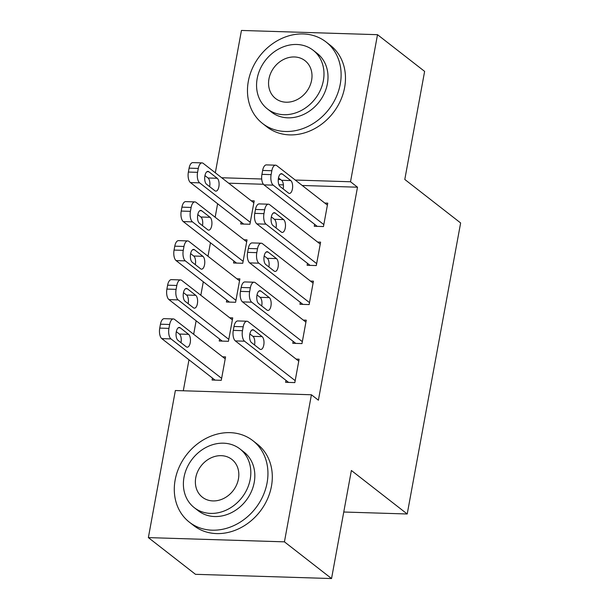 <?xml version="1.0" encoding="UTF-8"?>
<svg xmlns="http://www.w3.org/2000/svg" width="609" height="609" viewBox="0 0 609 609"><rect width="100%" height="100%" fill="white"/><g stroke="black" fill="none" stroke-linecap="round" stroke-linejoin="round"><path stroke-width="0.91" d="M217.619 203.749L215.144 217.238M210.463 242.763L207.981 256.252M203.299 281.777L200.825 295.266M196.136 320.783L193.662 334.272M188.98 359.797L183.294 390.78M215.327 172.789L241.446 30.45L377.511 34.683L350.518 181.764L295.243 180.043M377.511 34.683L424.625 71.39L404.795 179.457L460.632 222.963L407.215 513.988L351.378 470.483L331.547 578.55L195.481 574.317L148.368 537.61L175.362 390.529L311.42 394.769L284.433 541.843L148.368 537.61M343.758 512.017L407.215 513.988M233.917 261.04L233.559 262.989L242.755 263.278L247.048 239.87L244.072 239.771M307.469 263.324L307.111 265.28L316.299 265.562L320.6 242.154L317.616 242.062M219.598 339.061L219.24 341.01L228.436 341.299L232.729 317.89L229.745 317.799M293.142 341.352L292.784 343.301L301.98 343.59L306.274 320.182L303.297 320.09M311.42 394.769L318.4 400.204L357.498 187.199L302.224 185.479M283.391 184.892L278.922 184.755M263.4 184.268L228.672 183.187M285.986 380.366L285.629 382.315L294.825 382.604L299.118 359.196L296.134 359.097M212.442 378.075L212.077 380.024L221.273 380.313L225.566 356.904L222.589 356.813M300.306 302.338L299.948 304.287L309.144 304.576L313.437 281.168L310.453 281.076M226.761 300.047L226.403 302.003L235.592 302.285L239.893 278.876L236.909 278.785M314.625 224.318L314.267 226.266L323.463 226.556L327.756 203.147L324.78 203.048M241.08 222.026L240.722 223.975L249.911 224.264L254.212 200.856L251.228 200.764M280.68 179.586L278.275 179.51M261.71 179L221.691 177.752M331.547 578.55L284.433 541.843M357.498 187.199L350.518 181.764M295.182 380.648L244.536 341.2A8.267 3.768 91.8 0 1 242.481 330.679L243.197 326.774A8.267 3.768 91.8 0 1 246.942 321.232A8.267 3.768 91.8 0 1 248.122 321.689L298.76 361.145M246.942 321.232L237.754 320.943A8.267 3.768 -88.2 0 0 234.001 326.485L233.285 330.39A8.267 3.768 -88.2 0 0 235.348 340.911L288.605 382.406M251.464 342.578A6.615 3.015 -88.2 0 1 249.675 335.186A6.615 3.015 -88.2 0 1 252.819 329.728A6.615 3.015 -88.2 0 1 253.755 330.093L262.136 336.625A6.615 3.015 -88.2 0 1 263.925 344.016A6.615 3.015 -88.2 0 1 260.781 349.475A6.615 3.015 -88.2 0 1 259.845 349.109L251.464 342.578M249.865 333.938L252.941 336.335A6.615 3.015 -88.2 0 1 254.539 344.976M221.63 378.364L170.992 338.909A8.267 3.768 91.8 0 1 168.937 328.388L169.652 324.483A8.267 3.768 91.8 0 1 173.398 318.941A8.267 3.768 91.8 0 1 174.57 319.405L225.208 358.853M215.061 380.115L161.796 338.619A8.267 3.768 -88.2 0 1 159.741 328.099L160.456 324.201A8.267 3.768 -88.2 0 1 164.202 318.659L173.398 318.941M180.995 342.692A6.615 3.015 91.8 0 0 179.389 334.044L176.313 331.646M177.919 340.294L186.293 346.818A6.615 3.015 91.8 0 0 187.237 347.183A6.615 3.015 91.8 0 0 190.381 341.725A6.615 3.015 91.8 0 0 188.584 334.333L180.211 327.809A6.615 3.015 91.8 0 0 179.267 327.436A6.615 3.015 91.8 0 0 176.123 332.902A6.615 3.015 91.8 0 0 177.919 340.294M302.338 341.641L251.7 302.186A8.267 3.768 91.8 0 1 249.644 291.665L250.36 287.76A8.267 3.768 91.8 0 1 254.105 282.218A8.267 3.768 91.8 0 1 255.278 282.683L305.916 322.131M254.105 282.218L244.909 281.937A8.267 3.768 -88.2 0 0 241.164 287.478L240.448 291.376A8.267 3.768 -88.2 0 0 242.504 301.897L295.768 343.392M258.627 303.571A6.615 3.015 -88.2 0 1 256.831 296.18A6.615 3.015 -88.2 0 1 259.974 290.714A6.615 3.015 -88.2 0 1 260.918 291.087L269.292 297.611A6.615 3.015 -88.2 0 1 271.089 305.002A6.615 3.015 -88.2 0 1 267.945 310.461A6.615 3.015 -88.2 0 1 267.001 310.095L258.627 303.571M257.021 294.923L260.096 297.321A6.615 3.015 -88.2 0 1 261.703 305.969M309.501 302.627L258.855 263.172A8.267 3.768 91.8 0 1 256.8 252.651L257.516 248.754A8.267 3.768 91.8 0 1 261.261 243.204A8.267 3.768 91.8 0 1 262.441 243.669L313.079 283.116M261.261 243.204L252.073 242.922A8.267 3.768 -88.2 0 0 248.327 248.464L247.604 252.362A8.267 3.768 -88.2 0 0 249.667 262.89L302.932 304.386M265.783 264.557A6.615 3.015 -88.2 0 1 263.994 257.165A6.615 3.015 -88.2 0 1 267.138 251.707A6.615 3.015 -88.2 0 1 268.074 252.073L276.456 258.597A6.615 3.015 -88.2 0 1 278.244 265.988A6.615 3.015 -88.2 0 1 275.101 271.447A6.615 3.015 -88.2 0 1 274.164 271.081L265.783 264.557M264.184 255.917L267.26 258.315A6.615 3.015 -88.2 0 1 268.866 266.955M228.794 339.35L178.148 299.894A8.267 3.768 91.8 0 1 176.092 289.374L176.808 285.476A8.267 3.768 91.8 0 1 180.553 279.927A8.267 3.768 91.8 0 1 181.733 280.391L232.372 319.839M222.224 341.109L168.959 299.613A8.267 3.768 -88.2 0 1 166.896 289.085L167.62 285.187A8.267 3.768 -88.2 0 1 171.365 279.645L180.553 279.927M188.158 303.678A6.615 3.015 91.8 0 0 186.552 295.038L183.476 292.64M185.075 301.28L193.456 307.804A6.615 3.015 91.8 0 0 194.393 308.169A6.615 3.015 91.8 0 0 197.537 302.711A6.615 3.015 91.8 0 0 195.748 295.319L187.366 288.795A6.615 3.015 91.8 0 0 186.43 288.43A6.615 3.015 91.8 0 0 183.286 293.888A6.615 3.015 91.8 0 0 185.075 301.28M235.949 300.336L185.311 260.88A8.267 3.768 91.8 0 1 183.256 250.36L183.971 246.462A8.267 3.768 91.8 0 1 187.717 240.92A8.267 3.768 91.8 0 1 188.889 241.377L239.535 280.833M229.38 302.094L176.115 260.599A8.267 3.768 -88.2 0 1 174.06 250.078L174.775 246.173A8.267 3.768 -88.2 0 1 178.521 240.631L187.717 240.92M195.314 264.664A6.615 3.015 91.8 0 0 193.715 256.024L190.632 253.626M192.238 262.266L200.612 268.79A6.615 3.015 91.8 0 0 201.556 269.163A6.615 3.015 91.8 0 0 204.7 263.697A6.615 3.015 91.8 0 0 202.904 256.305L194.53 249.781A6.615 3.015 91.8 0 0 193.586 249.416A6.615 3.015 91.8 0 0 190.442 254.874A6.615 3.015 91.8 0 0 192.238 262.266M267.085 482.853A51.658 43.635 -52.1 0 0 252.864 440.665A51.658 43.635 -52.1 0 0 206.527 438.137A51.658 43.635 -52.1 0 0 175.148 479.991A51.658 43.635 -52.1 0 0 189.369 522.172A51.658 43.635 -52.1 0 0 235.706 524.699A51.658 43.635 -52.1 0 0 267.085 482.853M189.369 522.172L193.731 525.575A51.658 43.635 -52.1 0 0 240.068 528.102A51.658 43.635 -52.1 0 0 271.447 486.248A51.658 43.635 -52.1 0 0 257.226 444.068L252.864 440.665M239.961 448.955L243.973 452.076A37.195 31.417 127.9 0 1 254.212 482.45A37.195 31.417 127.9 0 1 231.618 512.58A37.195 31.417 127.9 0 1 198.252 510.761L194.241 507.64A37.195 31.417 -52.1 0 0 227.606 509.451A37.195 31.417 -52.1 0 0 250.2 479.321A37.195 31.417 -52.1 0 0 239.961 448.955A37.195 31.417 -52.1 0 0 206.603 447.135A37.195 31.417 -52.1 0 0 184.009 477.266A37.195 31.417 -52.1 0 0 194.241 507.64M195.771 477.631A23.972 20.249 -52.1 0 0 202.371 497.203A23.972 20.249 -52.1 0 0 223.868 498.375A23.972 20.249 -52.1 0 0 238.431 478.956A23.972 20.249 -52.1 0 0 231.831 459.384A23.972 20.249 -52.1 0 0 210.333 458.212A23.972 20.249 -52.1 0 0 195.771 477.631M340.256 84.149A51.658 43.635 -52.1 0 0 326.043 41.96A51.658 43.635 -52.1 0 0 279.706 39.44A51.658 43.635 -52.1 0 0 248.327 81.286A51.658 43.635 -52.1 0 0 262.54 123.467A51.658 43.635 -52.1 0 0 308.877 125.994A51.658 43.635 -52.1 0 0 340.256 84.149M262.54 123.467L266.902 126.87A51.658 43.635 -52.1 0 0 313.239 129.397A51.658 43.635 -52.1 0 0 344.618 87.544A51.658 43.635 -52.1 0 0 330.405 45.363L326.043 41.96M313.14 50.25L317.152 53.371A37.195 31.417 127.9 0 1 327.391 83.745A37.195 31.417 127.9 0 1 304.797 113.875A37.195 31.417 127.9 0 1 271.431 112.056L267.42 108.935A37.195 31.417 -52.1 0 0 300.777 110.754A37.195 31.417 -52.1 0 0 323.371 80.616A37.195 31.417 -52.1 0 0 313.14 50.25A37.195 31.417 -52.1 0 0 279.775 48.431A37.195 31.417 -52.1 0 0 257.181 78.561A37.195 31.417 -52.1 0 0 267.42 108.935M268.95 78.926A23.972 20.249 -52.1 0 0 275.55 98.498A23.972 20.249 -52.1 0 0 297.047 99.67A23.972 20.249 -52.1 0 0 311.61 80.251A23.972 20.249 -52.1 0 0 305.01 60.679A23.972 20.249 -52.1 0 0 283.512 59.507A23.972 20.249 -52.1 0 0 268.95 78.926M316.657 263.613L266.019 224.158A8.267 3.768 91.8 0 1 263.963 213.637L264.679 209.74A8.267 3.768 91.8 0 1 268.424 204.198A8.267 3.768 91.8 0 1 269.597 204.654L320.243 244.11M268.424 204.198L259.228 203.908A8.267 3.768 -88.2 0 0 255.483 209.45L254.768 213.356A8.267 3.768 -88.2 0 0 256.823 223.876L310.088 265.372M272.946 225.543A6.615 3.015 -88.2 0 1 271.15 218.151A6.615 3.015 -88.2 0 1 274.294 212.693A6.615 3.015 -88.2 0 1 275.238 213.059L283.611 219.583A6.615 3.015 -88.2 0 1 285.408 226.974A6.615 3.015 -88.2 0 1 282.264 232.44A6.615 3.015 -88.2 0 1 281.32 232.067L272.946 225.543M271.34 216.903L274.423 219.301A6.615 3.015 -88.2 0 1 276.022 227.941M323.821 224.599L273.182 185.151A8.267 3.768 91.8 0 1 271.119 174.631L271.835 170.726A8.267 3.768 91.8 0 1 275.588 165.184A8.267 3.768 91.8 0 1 276.76 165.64L327.398 205.096M275.588 165.184L266.392 164.894A8.267 3.768 -88.2 0 0 262.646 170.436L261.931 174.341A8.267 3.768 -88.2 0 0 263.986 184.862L317.251 226.358M280.102 186.529A6.615 3.015 -88.2 0 1 278.313 179.137A6.615 3.015 -88.2 0 1 281.457 173.679A6.615 3.015 -88.2 0 1 282.393 174.045L290.775 180.576A6.615 3.015 -88.2 0 1 292.564 187.968A6.615 3.015 -88.2 0 1 289.42 193.426A6.615 3.015 -88.2 0 1 288.483 193.061L280.102 186.529M278.503 177.889L281.579 180.287A6.615 3.015 -88.2 0 1 283.185 188.927M243.113 261.322L192.474 221.874A8.267 3.768 91.8 0 1 190.411 211.353L191.127 207.448A8.267 3.768 91.8 0 1 194.88 201.906A8.267 3.768 91.8 0 1 196.052 202.363L246.691 241.819M236.543 263.08L183.279 221.585A8.267 3.768 -88.2 0 1 181.223 211.064L181.939 207.159A8.267 3.768 -88.2 0 1 185.684 201.617L194.88 201.906M202.477 225.65A6.615 3.015 91.8 0 0 200.871 217.01L197.796 214.612M199.402 223.252L207.776 229.783A6.615 3.015 91.8 0 0 208.712 230.149A6.615 3.015 91.8 0 0 211.856 224.691A6.615 3.015 91.8 0 0 210.067 217.299L201.686 210.767A6.615 3.015 91.8 0 0 200.749 210.402A6.615 3.015 91.8 0 0 197.605 215.86A6.615 3.015 91.8 0 0 199.402 223.252M250.269 222.315L199.63 182.86A8.267 3.768 91.8 0 1 197.575 172.339L198.29 168.434A8.267 3.768 91.8 0 1 202.036 162.892A8.267 3.768 91.8 0 1 203.208 163.357L253.854 202.805M243.699 224.066L190.442 182.571A8.267 3.768 -88.2 0 1 188.379 172.05L189.095 168.153A8.267 3.768 -88.2 0 1 192.84 162.611L202.036 162.892M209.633 186.643A6.615 3.015 91.8 0 0 208.034 177.995L204.951 175.598M206.558 184.245L214.931 190.769A6.615 3.015 91.8 0 0 215.875 191.135A6.615 3.015 91.8 0 0 219.019 185.676A6.615 3.015 91.8 0 0 217.223 178.285L208.849 171.761A6.615 3.015 91.8 0 0 207.913 171.388A6.615 3.015 91.8 0 0 204.761 176.854A6.615 3.015 91.8 0 0 206.558 184.245M235.348 340.911L244.536 341.2M233.285 330.39L242.481 330.679M234.001 326.485L243.197 326.774M253.755 330.093L251.86 330.04M262.136 336.625L252.941 336.335M170.992 338.909L161.796 338.619M169.652 324.483L160.456 324.201M168.937 328.388L159.741 328.099M178.308 327.749L180.211 327.809M179.389 334.044L188.584 334.333M242.504 301.897L251.7 302.186M240.448 291.376L249.644 291.665M241.164 287.478L250.36 287.76M260.918 291.087L259.015 291.026M269.292 297.611L260.096 297.321M249.667 262.89L258.855 263.172M247.604 252.362L256.8 252.651M248.327 248.464L257.516 248.754M268.074 252.073L266.179 252.012M276.456 258.597L267.26 258.315M178.148 299.894L168.959 299.613M176.808 285.476L167.62 285.187M176.092 289.374L166.896 289.085M185.471 288.735L187.366 288.795M186.552 295.038L195.748 295.319M185.311 260.88L176.115 260.599M183.971 246.462L174.775 246.173M183.256 250.36L174.06 250.078M192.627 249.72L194.53 249.781M193.715 256.024L202.904 256.305M256.823 223.876L266.019 224.158M254.768 213.356L263.963 213.637M255.483 209.45L264.679 209.74M275.238 213.059L273.334 212.998M283.611 219.583L274.423 219.301M263.986 184.862L273.182 185.151M261.931 174.341L271.119 174.631M262.646 170.436L271.835 170.726M282.393 174.045L280.498 173.991M290.775 180.576L281.579 180.287M192.474 221.874L183.279 221.585M191.127 207.448L181.939 207.159M190.411 211.353L181.223 211.064M199.79 210.714L201.686 210.767M200.871 217.01L210.067 217.299M199.63 182.86L190.442 182.571M198.29 168.434L189.095 168.153M197.575 172.339L188.379 172.05M206.946 171.7L208.849 171.761M208.034 177.995L217.223 178.285"/></g></svg>
